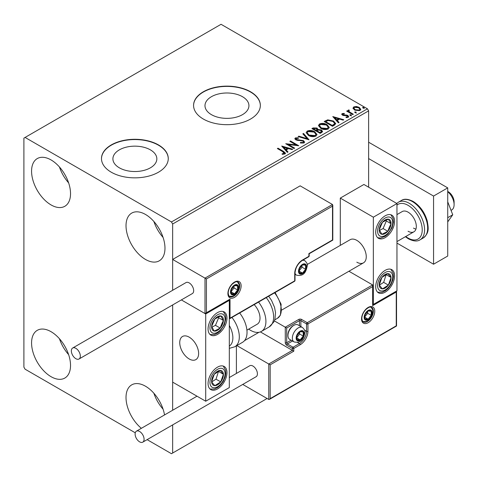 <?xml version="1.0" encoding="UTF-8"?>
<svg xmlns="http://www.w3.org/2000/svg" width="478" height="478" viewBox="0 0 478 478"><rect width="100%" height="100%" fill="white"/><g stroke="black" fill="none" stroke-linecap="round" stroke-linejoin="round"><path stroke-width="0.72" d="M242.495 96.705A21.97 12.685 0 0 0 218.548 93.957A21.97 12.685 0 0 0 204.984 105.68A21.97 12.685 0 0 0 211.419 114.648A21.97 12.685 0 0 0 235.367 117.397A21.97 12.685 0 0 0 248.93 105.68A21.97 12.685 0 0 0 242.495 96.705M150.409 149.871A21.97 12.685 0 0 0 126.467 147.122A21.97 12.685 0 0 0 112.904 158.845A21.97 12.685 0 0 0 119.339 167.814A21.97 12.685 0 0 0 143.281 170.562A21.97 12.685 0 0 0 156.844 158.845A21.97 12.685 0 0 0 150.409 149.871M158.487 144.936A33.394 19.281 0 0 0 122.093 140.759A33.394 19.281 0 0 0 101.479 158.571A33.394 19.281 0 0 0 111.26 172.2A33.394 19.281 0 0 0 147.654 176.382A33.394 19.281 0 0 0 168.268 158.571A33.394 19.281 0 0 0 158.487 144.936M168.262 158.708A33.394 19.281 0 0 0 158.487 145.21A33.394 19.281 0 0 0 122.207 141.004A33.394 19.281 0 0 0 101.485 158.708M250.568 91.776A33.394 19.281 0 0 0 214.18 87.594A33.394 19.281 0 0 0 193.566 105.405A33.394 19.281 0 0 0 203.347 119.04A33.394 19.281 0 0 0 239.735 123.216A33.394 19.281 0 0 0 260.349 105.405A33.394 19.281 0 0 0 250.568 91.776M260.349 105.542A33.394 19.281 0 0 0 250.568 92.045A33.394 19.281 0 0 0 214.287 87.838A33.394 19.281 0 0 0 193.566 105.542M141.369 428.318A27.551 15.905 60 0 1 126.807 404.269A27.551 15.905 60 0 1 131.725 384.862A27.551 15.905 60 0 1 145.497 386.224A27.551 15.905 60 0 1 164.534 414.94M163.076 409.174A27.551 15.905 60 0 1 153.892 393.269M51.05 204.919A27.551 15.905 60 0 1 33.054 180.642A27.551 15.905 60 0 1 37.278 158.571A27.551 15.905 60 0 1 51.05 159.933A27.551 15.905 60 0 1 69.047 184.209A27.551 15.905 60 0 1 64.829 206.281A27.551 15.905 60 0 1 51.05 204.919M68.629 182.883A27.551 15.905 60 0 1 59.445 166.977M145.497 259.446A27.551 15.905 60 0 1 127.501 235.17A27.551 15.905 60 0 1 131.725 213.098A27.551 15.905 60 0 1 145.497 214.461A27.551 15.905 60 0 1 163.494 238.737A27.551 15.905 60 0 1 159.276 260.809A27.551 15.905 60 0 1 145.497 259.446M163.076 237.411A27.551 15.905 60 0 1 153.892 221.505M51.05 376.682A27.551 15.905 60 0 1 33.054 352.406A27.551 15.905 60 0 1 37.278 330.334A27.551 15.905 60 0 1 51.05 331.696A27.551 15.905 60 0 1 69.047 355.973A27.551 15.905 60 0 1 64.829 378.05A27.551 15.905 60 0 1 51.05 376.682M68.629 354.646A27.551 15.905 60 0 1 59.445 338.741M368.628 187.197L368.628 110.86L172.654 224.003L171.471 221.959L367.445 108.811L221.057 24.294L23.9 138.124L23.9 367.14L25.083 369.189L135.268 432.805M147.122 439.646L171.471 453.706L172.654 453.025L172.654 424.906M172.654 410.255L172.654 304.94L172.654 382.137L205.707 401.221L229.321 387.586L229.321 300.345L228.902 300.106M206.418 278.943L206.418 312.749L230.026 299.114L230.026 318.199L294.723 280.849L294.723 273.488A11.018 6.363 -60 0 1 302.514 259.99L308.89 256.31L308.89 253.585L332.503 239.956L332.503 206.143L206.418 278.943L172.654 259.446L172.654 290.289L172.654 224.003M172.654 453.025L267.1 398.497M353.033 108.464L353.75 106.899L356.457 106.486L359.223 107.371L360.806 109.378L360 110.508L354.562 110.059L352.961 108.04M348.922 110.543L349.322 111.816L353.326 114.242L352.686 114.606L346.652 111.123L347.285 110.753L348.175 111.266L347.936 110.597L348.976 109.892L349.316 110.442L348.707 111.452M342.917 114.009L343.12 114.834L346.729 115.079L347.87 115.497L348.749 116.614L348.277 117.277L346.15 117.558L345.953 117.026L347.464 116.889L347.267 115.879L342.511 115.216L341.704 114.218L342.14 113.603L344.226 113.388L344.369 113.907L342.917 114.009L342.72 114.845M347.464 116.889L347.464 117.433L347.464 116.889M334.373 125.182L332.455 126.288L324.192 121.52L327.705 119.835L333.513 121.03L335.723 123.593L334.373 125.182M320.164 133.386L311.901 128.612L313.066 127.943L317.022 128.02L318.001 129.484L321.419 129.95L322.578 131.42L321.814 132.43L320.164 133.386M318.025 129.269L318.001 130.028L321.419 130.5L321.419 129.95M309.039 139.809L298.123 136.565L298.816 136.164L307.097 138.626L302.837 133.846L303.53 133.446L309.039 139.809M294.627 148.126L293.994 148.497L285.73 143.723L296.025 144.894L289.859 141.339L290.499 140.968L298.762 145.742L288.479 144.577L294.627 148.126M282.856 151.729L277.36 148.556L277.993 148.186L283.574 151.412L285.521 153.193L284.96 153.958L282.444 154.304L282.134 153.755L283.568 153.641L284.38 153.05L284.38 153.593L284.105 154.018L282.856 151.729M171.471 221.959L25.083 137.443M281.703 146.047L292.721 149.226L292.028 149.626L288.533 148.586L286.208 149.931L288.013 151.95L287.32 152.351L281.703 146.047M296.205 138.411L296.42 139.492L303.518 140.657L304.606 142.097L304.008 142.958L300.345 142.988L300.441 142.444L303.118 142.492L303.542 141.876L302.873 141.016L295.816 139.881L294.842 138.686L295.362 137.915L298.362 137.801L298.368 138.381L296.205 138.411L295.894 139.385M308.441 135.423L306.171 132.621L307.199 131.086C309.893 130.118 312.415 130.333 314.757 131.731L316.986 134.545L315.934 136.069C313.263 137.019 310.76 136.804 308.441 135.423M320.726 128.331L318.462 125.523L319.489 123.987C322.184 123.019 324.705 123.234 327.048 124.639L329.276 127.453L328.225 128.976C325.548 129.92 323.05 129.705 320.726 128.331M332.772 116.566L343.79 119.745L343.096 120.145L339.601 119.106L337.277 120.444L339.075 122.464L338.388 122.864L332.772 116.566M350.093 115.431L349.932 114.732L351.151 114.822L351.312 115.527L350.093 115.431L349.932 114.732L349.932 115.276L351.151 115.365L351.151 114.822L351.312 115.527M354.969 112.617L354.807 111.918L356.026 112.007L356.188 112.712L354.969 112.617L354.807 111.918L354.807 112.461L356.026 112.551L356.026 112.007L356.188 112.712M362.916 108.034L362.754 107.329L363.973 107.419L364.128 108.124L362.916 108.034L362.754 107.329L362.754 107.873L363.973 107.962L363.973 107.419L364.128 108.124M367.445 108.811L368.628 110.86M277.832 148.831L277.993 148.186M277.993 148.736L285.468 153.456M282.134 154.298L283.568 154.185L283.568 153.641M283.568 154.185L284.105 154.018M282.253 146.662L292.1 149.59M287.69 152.135L286.208 150.474L286.208 149.931M283.747 147.17L283.747 147.714L285.635 149.829L287.415 148.801L287.415 148.258L283.747 147.17L285.635 149.285L287.415 148.258M285.635 149.829L285.635 149.285M286.722 144.296L296.025 145.443L296.025 144.894M290.331 141.608L290.499 140.968M290.499 141.518L297.782 145.724M294.155 148.401L288.479 145.121L288.479 144.577M300.441 143.012L300.441 142.444M300.441 142.994L303.118 143.042L303.118 142.492M303.118 143.042L303.542 141.876M294.896 138.961L295.362 137.915M295.362 138.459L298.362 138.345L298.362 137.801M296.205 138.955L296.42 139.492M296.42 140.042L297.872 140.436L297.872 139.893M297.872 140.436L299.479 140.454L299.479 139.911M299.479 140.454L303.518 141.201L303.518 140.657M303.518 141.201L304.57 142.354M298.75 136.75L298.816 136.164M298.816 136.714L307.097 139.17L307.097 138.626M303.16 134.204L303.53 133.446M303.53 133.989L308.597 139.678M306.195 132.902L307.199 131.086M307.199 131.629C309.893 130.661 312.415 130.876 314.757 132.281L314.757 131.731M314.757 132.281L316.962 134.814M307.252 132.8L307.252 133.35L309.069 135.603L315.068 136.14L315.928 134.3L314.118 132.101L308.071 131.558L307.252 132.8L309.069 135.059L315.068 135.597L315.928 134.3M315.068 136.14L315.068 135.597M309.069 135.603L309.069 135.059M312.373 128.887L313.066 128.486L317.022 128.57L317.022 128.02M317.022 128.57L318.001 130.028M321.419 130.5L322.531 131.683M316.878 130.757L316.878 131.301L319.949 133.075L321.503 131.785L320.786 130.321L318.306 130.04L316.878 130.757L319.949 132.531L321.503 131.241M313.383 128.737L313.383 129.281L316.03 130.811L317.111 129.831L316.4 128.397L314.04 128.355L313.383 128.737L316.03 130.267L317.111 129.281M316.352 130.625L316.352 130.082M316.03 130.811L316.03 130.267M320.678 132.657L320.678 132.107M319.949 133.075L319.949 132.531M318.485 125.804L319.489 123.987M319.489 124.537C322.184 123.563 324.705 123.784 327.048 125.182L327.048 124.639M327.048 125.182L329.252 127.716M319.543 125.708L321.359 128.504L327.358 129.042L328.219 127.202L326.408 125.003L320.362 124.459L319.543 125.708L321.359 127.961L327.358 128.498L328.219 127.202M327.358 129.042L327.358 128.498M321.359 128.504L321.359 127.961M324.664 121.794L327.705 120.378L327.705 119.835M327.705 120.378L333.513 121.573L333.513 121.03M333.513 121.573L335.687 123.868M325.673 121.639L325.673 122.189L332.24 125.977L334.415 124.483L334.594 123.91L334.594 123.366L332.873 121.394L328.153 120.48L325.673 121.639L332.24 125.433L334.415 123.933L334.594 123.366M332.24 125.977L332.24 125.433M334.415 124.483L334.415 123.933M333.321 117.182L343.168 120.103M338.759 122.649L337.277 120.994L337.277 120.444M334.815 117.684L334.815 118.233L336.703 120.342L338.478 119.321L338.478 118.771L334.815 117.684L336.703 119.799L338.478 118.771M336.703 120.342L336.703 119.799M341.77 114.499L342.14 113.603M342.14 114.146L343.222 113.901M344.226 113.889L344.226 113.388M342.917 114.553L343.12 115.377L343.12 114.834M343.12 115.377L343.819 115.604L343.819 115.061M343.819 115.604L346.729 115.622L346.729 115.079M346.729 115.622L347.87 116.04L347.87 115.497M347.87 116.04L348.689 116.865M346.789 117.606L347.464 117.433M351.151 115.365L351.312 116.07M347.124 111.392L347.285 110.753M347.285 111.296L348.175 111.81L348.175 111.266M347.99 110.902L348.283 110.054M348.283 110.597L348.976 110.442L348.976 109.892M348.922 111.087L349.322 111.816M349.322 112.36L352.854 114.511M356.026 112.551L356.188 113.256M352.991 108.309L353.75 106.899M353.75 107.442L356.457 107.03L356.457 106.486M356.457 107.03L359.223 107.914L359.223 107.371M359.223 107.914L360.77 109.641M353.953 108.13L355.202 110.239L359.259 110.627L359.82 109.247L358.59 107.735L354.491 107.329L353.953 108.13L355.202 109.695L359.259 110.083L359.82 109.247M359.259 110.627L359.259 110.083M355.202 110.239L355.202 109.695M363.973 107.962L364.128 108.667M356.821 262.177A13.354 7.714 -120 0 0 363.501 262.834A13.354 7.714 -120 0 0 365.545 252.133A13.354 7.714 -120 0 0 356.821 240.362A13.354 7.714 -120 0 0 350.141 239.699L307.229 264.477M385.154 292.166A13.354 7.714 -60 0 1 378.474 292.829A13.354 7.714 -60 0 1 376.431 282.122A13.354 7.714 -60 0 1 385.154 270.351A13.354 7.714 -60 0 1 391.835 269.694A13.354 7.714 -60 0 1 393.878 280.395A13.354 7.714 -60 0 1 385.154 292.166M385.154 215.823A13.354 7.714 120 0 0 376.431 227.594A13.354 7.714 120 0 0 378.474 238.301A13.354 7.714 120 0 0 385.154 237.638A13.354 7.714 120 0 0 393.878 225.867A13.354 7.714 120 0 0 391.835 215.166A13.354 7.714 120 0 0 385.154 215.823M373.348 217.191L396.961 203.556L396.961 290.803L373.348 304.432L373.348 217.191L340.294 198.101L340.294 245.387M396.961 203.556L363.907 184.472L340.294 198.101M373.348 304.432L372.936 304.193M189.18 358.96A13.354 7.714 60 0 1 180.457 347.189A13.354 7.714 60 0 1 182.5 336.488A13.354 7.714 60 0 1 189.18 337.151A13.354 7.714 60 0 1 197.904 348.922A13.354 7.714 60 0 1 195.861 359.623A13.354 7.714 60 0 1 189.18 358.96M217.514 312.612A13.354 7.714 -60 0 1 224.194 311.949A13.354 7.714 -60 0 1 226.237 322.656A13.354 7.714 -60 0 1 217.514 334.421A13.354 7.714 -60 0 1 210.834 335.084A13.354 7.714 -60 0 1 208.79 324.383A13.354 7.714 -60 0 1 217.514 312.612M217.514 388.955A13.354 7.714 120 0 0 226.237 377.184A13.354 7.714 120 0 0 224.194 366.477A13.354 7.714 120 0 0 217.514 367.14A13.354 7.714 120 0 0 208.79 378.911A13.354 7.714 120 0 0 210.834 389.612A13.354 7.714 120 0 0 217.514 388.955M205.707 401.221L205.707 313.974L229.321 300.345M205.707 313.974L181.359 299.915L205.002 313.568L205.002 278.124L332.503 204.512L300.154 185.834L172.654 259.446M447.725 191.427L448.197 191.696A8.347 4.822 60 0 1 454.016 200.712A8.347 4.822 60 0 1 454.1 201.919L454.1 204.65A11.687 6.746 -120 0 0 453.981 202.959A11.687 6.746 -120 0 0 447.725 191.678M198.489 351.575A13.354 7.714 -120 0 0 192.036 339.308A13.354 7.714 -120 0 0 182.5 336.488A13.354 7.714 -120 0 0 179.871 344.536A13.354 7.714 -120 0 0 186.324 356.803A13.354 7.714 -120 0 0 195.861 359.623A13.354 7.714 -120 0 0 198.489 351.575M451.041 210.368L451.68 209.997A11.687 6.746 -120 0 0 454.1 204.65M332.503 206.143L332.503 204.512M206.418 312.749L205.002 313.568M230.026 299.114L205.707 313.496M230.026 318.199L229.321 318.951L294.514 281.309A1.004 1.004 0 0 0 295.016 280.443A1.004 0.58 180 0 1 294.723 280.849A1.004 0.58 60 0 1 294.514 281.309M260.379 331.905L292.363 350.374L268.75 364.003L270.166 364.822L270.166 398.628L269.461 399.381L268.75 399.447L268.75 364.003L236.855 345.594M258.986 332.294L244.515 340.647M268.75 399.447L242.746 384.437M236.401 345.851L236.401 373.449M270.166 398.628L396.25 325.835L396.25 292.028L372.643 305.663L372.643 284.942L348.928 271.247M372.643 286.573L307.946 323.929L307.946 331.29A11.018 6.363 -60 0 1 300.154 344.781L293.779 348.462L293.779 351.193L292.363 350.374L292.363 348.462L286.692 345.194A2.002 1.159 -120 0 1 285.276 342.738L285.276 327.197L274.354 320.893M396.25 292.028L396.543 291.042L396.543 326.008L269.461 399.381M372.643 305.663L372.936 285.587M304.606 330.179L306.529 331.29L306.529 323.929A1.004 0.58 0 0 0 307.946 323.929A1.004 0.58 -120 0 0 307.235 322.698L301.57 319.429A2.002 1.159 0 0 0 298.738 319.429L285.276 327.197L286.692 328.016L286.692 342.738L291.096 340.199M296.611 337.832A5.007 2.892 120 0 0 297.089 339.601A5.007 2.892 120 0 0 300.154 339.876A5.007 2.892 120 0 0 303.219 336.064A5.007 2.892 120 0 0 303.219 331.971A5.007 2.892 120 0 0 300.154 331.696A5.007 2.892 120 0 0 297.089 335.514A5.007 2.892 120 0 0 296.611 337.832M296.928 337.468L297.089 339.601L300.154 339.876L303.219 336.064L303.219 331.971L300.154 331.696L297.089 335.514L296.928 337.468M287.971 335.568A8.347 4.822 120 0 0 289.698 339.392L294.089 341.925A8.347 4.822 -60 0 1 292.363 338.107A8.347 4.822 -60 0 1 296.007 329.706A8.347 4.822 -60 0 1 302.437 327.466L298.045 324.932A8.347 4.822 120 0 0 293.874 325.345A8.347 4.822 120 0 0 287.971 335.568L287.971 334.642A7.212 4.165 -60 0 1 293.068 325.811L293.874 325.345M296.928 337.438L299.676 334.014L299.676 332.162M296.94 338.024L300.154 339.876M299.676 334.014L303.219 336.064M301.086 330.74L303.219 331.971M298.971 271.032A5.007 2.892 120 0 0 299.449 272.807A5.007 2.892 120 0 0 302.514 273.081A5.007 2.892 120 0 0 305.579 269.263A5.007 2.892 120 0 0 305.579 265.176A5.007 2.892 120 0 0 302.514 264.902A5.007 2.892 120 0 0 299.449 268.714A5.007 2.892 120 0 0 298.971 271.032M299.288 270.668L299.449 272.807L302.514 273.081L305.579 269.263L305.579 265.176L302.514 264.902L299.449 268.714L299.288 270.668M299.288 270.644L302.042 267.22L302.042 265.362M299.3 271.223L302.514 273.081M302.042 267.22L305.579 269.263M303.446 263.946L305.579 265.176M230.97 291.753A5.007 2.892 120 0 0 231.448 293.528A5.007 2.892 120 0 0 234.513 293.797A5.007 2.892 120 0 0 237.584 289.985A5.007 2.892 120 0 0 237.584 285.892A5.007 2.892 120 0 0 234.513 285.623A5.007 2.892 120 0 0 231.448 289.435A5.007 2.892 120 0 0 230.97 291.753M231.286 291.389L231.448 293.528L234.513 293.797L237.584 289.985L237.584 285.892L234.513 285.623L231.448 289.435L231.286 291.389M231.286 291.359L234.041 287.941L234.041 286.083M231.298 291.944L234.513 293.797M234.041 287.941L237.584 289.985M235.451 284.661L237.584 285.892M364.612 317.111A5.007 2.892 120 0 0 365.084 318.88A5.007 2.892 120 0 0 368.156 319.155A5.007 2.892 120 0 0 371.221 315.343A5.007 2.892 120 0 0 371.221 311.25A5.007 2.892 120 0 0 368.156 310.975A5.007 2.892 120 0 0 365.084 314.793A5.007 2.892 120 0 0 364.612 317.111M364.929 316.747L365.084 318.88L368.156 319.155L371.221 315.343L371.221 311.25L368.156 310.975L365.084 314.793L364.929 316.747M364.929 316.717L367.678 313.293L367.678 311.441M364.941 317.302L368.156 319.155M367.678 313.293L371.221 315.343M369.088 310.019L371.221 311.25M390.096 227.606A8.347 4.822 120 0 0 391.046 223.704A8.347 4.822 120 0 0 388.381 219.163A8.347 4.822 120 0 0 382.49 222.186A8.347 4.822 120 0 0 379.263 229.757A8.347 4.822 120 0 0 381.928 234.304A8.347 4.822 120 0 0 387.819 231.274A8.347 4.822 120 0 0 390.096 227.606M389.277 227.397L391.046 223.704L388.381 219.163L382.49 222.186L379.263 229.757L381.928 234.304L387.819 231.274L389.277 227.397M379.568 230.36L383.099 228.55L386.326 220.979L385.907 220.268M383.099 228.55L387.819 231.274M386.326 220.979L391.046 223.704M222.455 324.395A8.347 4.822 120 0 0 223.405 320.493A8.347 4.822 120 0 0 220.74 315.946A8.347 4.822 120 0 0 214.849 318.975A8.347 4.822 120 0 0 211.623 326.546A8.347 4.822 120 0 0 214.287 331.087A8.347 4.822 120 0 0 220.179 328.063A8.347 4.822 120 0 0 222.455 324.395M221.637 324.186L223.405 320.493L220.74 315.946L214.849 318.975L211.623 326.546L214.287 331.087L220.179 328.063L221.637 324.186M211.927 327.149L215.459 325.333L218.685 317.762L218.267 317.051M215.459 325.333L220.179 328.063M218.685 317.762L223.405 320.493M212.573 384.629A8.347 4.822 120 0 0 214.849 385.668A8.347 4.822 120 0 0 220.74 381.886A8.347 4.822 120 0 0 223.405 374.268A8.347 4.822 120 0 0 220.179 370.426A8.347 4.822 120 0 0 214.287 374.202A8.347 4.822 120 0 0 211.623 381.826A8.347 4.822 120 0 0 212.573 384.629M213.074 383.655L214.849 385.668L220.74 381.886L223.405 374.268L220.179 370.426L214.287 374.202L211.623 381.826L213.074 383.655M211.7 381.928L216.02 379.162L218.518 371.346M216.02 379.162L220.74 381.886M218.685 371.543L223.405 374.268M380.213 287.84A8.347 4.822 120 0 0 382.49 288.879A8.347 4.822 120 0 0 388.381 285.103A8.347 4.822 120 0 0 391.046 277.479A8.347 4.822 120 0 0 387.819 273.637A8.347 4.822 120 0 0 381.928 277.419A8.347 4.822 120 0 0 379.263 285.037A8.347 4.822 120 0 0 380.213 287.84M380.715 286.866L382.49 288.879L388.381 285.103L391.046 277.479L387.819 273.637L381.928 277.419L379.263 285.037L380.715 286.866M379.341 285.145L383.661 282.373L386.158 274.557M383.661 282.373L388.381 285.103M386.326 274.754L391.046 277.479M229.321 346.078A18.367 10.606 -120 0 0 229.321 325.494M231.938 317.434A21.707 12.53 60 0 1 234.818 346.771L242.531 342.314A21.707 12.53 -120 0 0 239.657 312.982M254.165 304.606A13.354 7.714 60 0 1 259.13 322.16A13.354 7.714 60 0 1 257.248 324.18L246.911 330.149M258.544 302.078A21.707 12.53 60 0 1 264.477 328.129A21.707 12.53 60 0 1 261.424 331.409A21.707 12.53 60 0 1 248.691 329.121M75.847 358.685A6.345 3.663 -120 0 0 79.019 359.002A6.345 3.663 -120 0 0 79.987 353.917A6.345 3.663 -120 0 0 75.847 348.325A6.345 3.663 -120 0 0 72.674 348.014A6.345 3.663 -120 0 0 71.7 353.099A6.345 3.663 -120 0 0 75.847 358.685M79.019 359.002L192.353 293.57A6.345 3.663 -120 0 0 193.327 288.485A6.345 3.663 -120 0 0 189.18 282.892A6.345 3.663 -120 0 0 186.008 282.582L72.674 348.014M144.081 439.252A6.345 3.663 -120 0 0 141.315 432.871A6.345 3.663 -120 0 0 136.421 431.168A6.345 3.663 -120 0 0 135.113 434.072A6.345 3.663 -120 0 0 137.879 440.459A6.345 3.663 -120 0 0 142.767 442.156A6.345 3.663 -120 0 0 144.081 439.252M142.767 442.156L256.1 376.724A6.345 3.663 -120 0 0 257.415 373.82A6.345 3.663 -120 0 0 254.649 367.439A6.345 3.663 -120 0 0 249.761 365.736L229.321 377.536M447.725 201.824L452.75 214.771L447.725 217.675M452.75 214.771L447.725 221.923M368.628 142.211L447.725 187.878L447.725 256.041L433.558 264.22L396.961 243.093M368.628 158.571L433.558 196.058L433.558 264.22M447.725 187.878L433.558 196.058M396.961 214.598L402.213 211.569A11.687 6.746 60 0 1 408.057 212.142A11.687 6.746 60 0 1 415.693 222.443A11.687 6.746 60 0 1 413.9 231.806A11.687 6.746 60 0 1 408.057 231.233M415.95 229.082A11.687 6.746 60 0 1 413.488 228.096M283.574 151.956L283.574 151.412M313.066 128.486L313.066 127.943M325.44 121.34L325.44 120.797M332.927 125.583L332.927 125.039M345.08 115.598L345.08 115.055M351.294 113.615L351.294 113.071M227.904 293.528A9.351 5.395 -60 0 1 234.513 282.074A9.351 5.395 -60 0 1 241.127 285.892A9.351 5.395 -60 0 1 234.513 297.346A9.351 5.395 -60 0 1 227.904 293.528M239.711 285.892A8.347 4.822 120 0 0 237.978 282.074C236.747 282.038 236.735 280.401 232.069 284.326C229.607 287.081 228.311 290.009 228.197 293.116C228.621 295.595 229.099 296.73 229.631 296.533A8.347 4.822 120 0 0 236.066 294.293A8.347 4.822 120 0 0 239.711 285.892M309.182 255.903A1.004 0.58 180 0 1 308.89 256.31A1.004 0.58 -120 0 1 308.68 256.77A1.004 1.004 0 0 0 309.182 255.903L309.182 253.752L332.796 240.123L332.796 205.158M308.68 256.77L302.305 260.45A1.004 0.58 -120 0 0 302.514 259.99M302.305 260.45C297.902 263.521 295.47 267.728 295.016 273.081A1.004 0.58 180 0 1 294.723 273.488M374.764 311.25A9.351 5.395 -60 0 1 368.156 322.704A9.351 5.395 -60 0 1 361.541 318.886A9.351 5.395 -60 0 1 368.156 307.432A9.351 5.395 -60 0 1 374.764 311.25M363.274 321.885A8.347 4.822 120 0 0 369.703 319.651A8.347 4.822 120 0 0 373.348 311.25A8.347 4.822 120 0 0 371.621 307.426C370.39 307.396 370.378 305.759 365.712 309.684C363.244 312.433 361.954 315.366 361.834 318.473C362.258 320.941 362.736 322.082 363.274 321.885M299.443 325.739L299.443 320.654A1.004 0.58 180 0 1 300.859 320.654L306.529 323.929A1.004 0.58 -60 0 1 307.235 322.698L372.643 284.942M293.779 351.193L270.166 364.822M301.57 319.429A1.004 0.58 120 0 0 300.859 320.654L300.859 326.558M297.519 342.445L299.443 343.557A10.02 5.784 120 0 0 306.529 331.29A1.004 0.58 0 0 0 307.946 331.29M292.512 341.017L287.403 343.969L293.068 347.237L299.443 343.557A1.004 0.58 60 0 1 300.154 344.781M298.738 319.429A1.004 0.58 60 0 1 299.443 320.654L286.692 328.016M292.363 348.462A1.004 0.58 0 0 0 293.779 348.462A1.004 0.58 60 0 0 293.068 347.237A1.004 0.58 120 0 0 292.363 348.462M286.692 345.194A1.004 0.58 -60 0 1 287.403 343.969A1.004 0.58 60 0 1 286.692 342.738A1.004 0.58 0 0 1 285.276 342.738M296.139 338.107A5.676 3.28 120 0 0 300.154 340.42A5.676 3.28 120 0 0 304.169 333.471A5.676 3.28 120 0 0 300.154 331.152A5.676 3.28 120 0 0 296.139 338.107M298.499 271.307A5.676 3.28 120 0 0 302.514 273.625A5.676 3.28 120 0 0 306.529 266.67A5.676 3.28 120 0 0 302.514 264.352A5.676 3.28 120 0 0 298.499 271.307M295.016 274.3L296.45 275.131A8.347 4.822 -60 0 1 295.016 273.261M302.466 260.361A8.347 4.822 -60 0 1 304.803 260.671L303.363 259.841M230.498 292.028A5.676 3.28 120 0 0 234.513 294.346A5.676 3.28 120 0 0 238.528 287.392A5.676 3.28 120 0 0 234.513 285.073A5.676 3.28 120 0 0 230.498 292.028M364.14 317.386A5.676 3.28 120 0 0 368.156 319.704A5.676 3.28 120 0 0 372.171 312.749A5.676 3.28 120 0 0 368.156 310.431A5.676 3.28 120 0 0 364.14 317.386M391.482 227.851A10.683 6.172 120 0 0 389.289 217.042A10.683 6.172 120 0 0 378.827 225.61A10.683 6.172 120 0 0 381.02 236.419A10.683 6.172 120 0 0 391.482 227.851M223.841 324.64A10.683 6.172 120 0 0 221.649 313.825A10.683 6.172 120 0 0 211.186 322.399A10.683 6.172 120 0 0 213.379 333.208A10.683 6.172 120 0 0 223.841 324.64M211.186 386.469A10.683 6.172 120 0 0 221.649 382.962A10.683 6.172 120 0 0 223.841 369.619A10.683 6.172 120 0 0 213.379 373.127A10.683 6.172 120 0 0 211.186 386.469M378.827 289.686A10.683 6.172 120 0 0 389.289 286.179A10.683 6.172 120 0 0 391.482 272.836A10.683 6.172 120 0 0 381.02 276.344A10.683 6.172 120 0 0 378.827 289.686M268.66 296.235L271.528 300.387L274.545 307.372L275.519 312.558L274.922 319.268L273.822 322.011L269.138 326.952A21.707 12.53 -120 0 0 272.197 323.678A21.707 12.53 -120 0 0 266.258 297.621M275.119 292.506L281.13 304.277L280.455 315.104L277.461 318.294A18.367 10.606 -120 0 0 280.048 315.522A18.367 10.606 -120 0 0 274.527 292.847M401.454 200.437C404.143 198.573 408.039 198.902 413.141 201.429C419.989 205.779 424.703 212.316 427.272 221.039C428.372 227.869 429.65 232.81 423.161 238.032A21.707 12.53 -120 0 0 426.49 220.639A21.707 12.53 -120 0 0 412.305 201.513A21.707 12.53 -120 0 0 401.454 200.437L398.389 202.212A21.707 12.53 60 0 1 409.24 203.281A21.707 12.53 60 0 1 423.418 222.407A21.707 12.53 60 0 1 420.09 239.801C417.312 241.665 413.416 241.33 408.403 238.809L405.386 236.724M405.762 236.508A20.034 11.568 -120 0 0 408.057 238.044A20.034 11.568 -120 0 0 422.223 229.864A20.034 11.568 -120 0 0 408.057 205.331A20.034 11.568 -120 0 0 396.961 205.11M281.733 310.043L363.501 262.834M413.9 231.806L396.961 241.587M295.016 280.443L295.016 273.081M294.089 341.925C302.658 343.766 304.008 336.787 304.952 332.377C305.358 331.152 304.516 329.515 302.437 327.466M296.45 275.131C305.024 276.965 306.368 269.992 307.312 265.583C307.718 264.358 306.882 262.721 304.803 260.671M229.189 296.193L232.308 296.27L234.118 295.476L236.455 293.456L237.763 291.616L238.743 289.483L239.311 286.304L239.054 284.392L237.464 281.859M362.832 321.551L365.951 321.622L367.761 320.828L370.097 318.814L371.406 316.974L372.386 314.841L372.954 311.656L372.697 309.744L371.107 307.217M377.668 237.703L380.685 238.026L385.334 236.222L387.957 234.011L392.05 227.809L393.466 222.133L393.155 218.512L390.908 214.759M210.027 334.486L214.401 334.552L217.693 333.011L220.316 330.8L224.409 324.598L225.825 318.916L225.514 315.301L223.268 311.548M210.027 389.014L214.413 389.08L217.657 387.562L220.424 385.22L223.256 381.414L225.198 376.921L225.831 373.372L225.58 370.091L223.268 366.076M377.668 292.231L382.053 292.291L385.298 290.773L388.064 288.431L390.896 284.631L392.838 280.132L393.472 276.583L393.221 273.308L390.908 269.287M234.818 346.771L229.321 348.354M269.138 326.952L261.424 331.409M277.461 318.294L274.736 319.866M136.421 431.168L197.002 396.196M423.161 238.032L420.09 239.801M396.752 203.437L398.389 202.212"/></g></svg>

